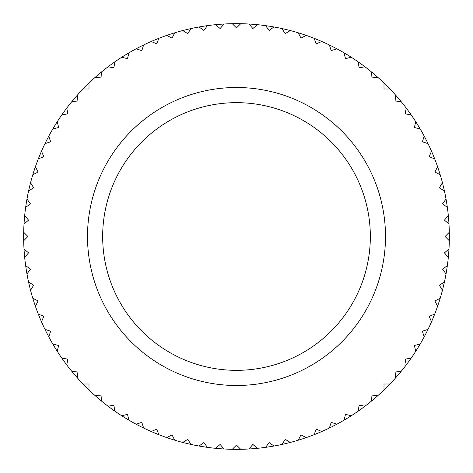 <?xml version="1.0" encoding="UTF-8"?>
<svg xmlns="http://www.w3.org/2000/svg" width="473" height="473" viewBox="0 0 473 473"><rect width="100%" height="100%" fill="white"/><g stroke="black" fill="none" stroke-linecap="round" stroke-linejoin="round"><path stroke-width="0.71" d="M23.691 240.716A212.85 212.85 0 0 1 23.691 232.284L27.907 236.5L23.691 240.716A212.85 212.85 0 0 0 24.017 248.993L28.551 252.866L24.679 257.401A212.85 212.85 0 0 0 25.654 265.625L30.473 269.131L26.973 273.956A212.85 212.85 0 0 0 28.587 282.079L33.672 285.195L30.556 290.28A212.85 212.85 0 0 0 32.803 298.25L38.118 300.958L35.41 306.268A212.85 212.85 0 0 0 38.278 314.042L43.788 316.325L41.506 321.835A212.85 212.85 0 0 0 44.97 329.356L50.641 331.201L48.802 336.871A212.85 212.85 0 0 0 52.846 344.096L58.646 345.491L57.251 351.285A212.85 212.85 0 0 0 61.857 358.173L67.745 359.108L66.811 364.996A212.85 212.85 0 0 0 71.943 371.5L77.885 371.973L77.418 377.915A212.85 212.85 0 0 0 83.041 383.999L89.001 383.999L89.001 389.959A212.85 212.85 0 0 0 95.085 395.582L101.027 395.115L101.5 401.057A212.85 212.85 0 0 0 108.004 406.189L113.892 405.255L114.827 411.143A212.85 212.85 0 0 0 121.715 415.749L127.509 414.354L128.904 420.154A212.85 212.85 0 0 0 136.129 424.198L141.799 422.359L143.644 428.03A212.85 212.85 0 0 0 151.165 431.494L156.675 429.212L158.958 434.722A212.85 212.85 0 0 0 166.733 437.59L172.042 434.882L174.75 440.197A212.85 212.85 0 0 0 182.72 442.444L187.805 439.328L190.921 444.413A212.85 212.85 0 0 0 199.044 446.027L203.869 442.527L207.375 447.346A212.85 212.85 0 0 0 215.599 448.321L220.134 444.449L224.007 448.983A212.85 212.85 0 0 0 232.284 449.309L236.5 445.093L240.716 449.309A212.85 212.85 0 0 0 248.993 448.983L252.866 444.449L257.401 448.321A212.85 212.85 0 0 0 265.625 447.346L269.131 442.527L273.956 446.027A212.85 212.85 0 0 0 282.079 444.413L285.195 439.328L290.28 442.444A212.85 212.85 0 0 0 298.25 440.197L300.958 434.882L306.268 437.59A212.85 212.85 0 0 0 314.042 434.722L316.325 429.212L321.835 431.494A212.85 212.85 0 0 0 329.356 428.03L331.201 422.359L336.871 424.198A212.85 212.85 0 0 0 344.096 420.154L345.491 414.354L351.285 415.749A212.85 212.85 0 0 0 358.173 411.143L359.108 405.255L364.996 406.189A212.85 212.85 0 0 0 371.5 401.057L371.973 395.115L377.915 395.582A212.85 212.85 0 0 0 383.999 389.959L383.999 383.999L389.959 383.999A212.85 212.85 0 0 0 395.582 377.915L395.115 371.973L401.057 371.5A212.85 212.85 0 0 0 406.189 364.996L405.255 359.108L411.143 358.173A212.85 212.85 0 0 0 415.749 351.285L414.354 345.491L420.154 344.096A212.85 212.85 0 0 0 424.198 336.871L422.359 331.201L428.03 329.356A212.85 212.85 0 0 0 431.494 321.835L429.212 316.325L434.722 314.042A212.85 212.85 0 0 0 437.59 306.268L434.882 300.958L440.197 298.25A212.85 212.85 0 0 0 442.444 290.28L439.328 285.195L444.413 282.079A212.85 212.85 0 0 0 446.027 273.956L442.527 269.131L447.346 265.625A212.85 212.85 0 0 0 448.321 257.401L444.449 252.866L448.983 248.993A212.85 212.85 0 0 1 448.321 257.401M24.017 224.007A212.85 212.85 0 0 1 24.679 215.599L28.551 220.134L24.017 224.007A212.85 212.85 0 0 0 23.691 232.284M25.654 207.375A212.85 212.85 0 0 1 26.973 199.044L30.473 203.869L25.654 207.375A212.85 212.85 0 0 0 24.679 215.599M28.587 190.921A212.85 212.85 0 0 1 30.556 182.72L33.672 187.805L28.587 190.921A212.85 212.85 0 0 0 26.973 199.044M32.803 174.75A212.85 212.85 0 0 1 35.41 166.733L38.118 172.042L32.803 174.75A212.85 212.85 0 0 0 30.556 182.72M38.278 158.958A212.85 212.85 0 0 1 41.506 151.165L43.788 156.675L38.278 158.958A212.85 212.85 0 0 0 35.41 166.733M44.97 143.644A212.85 212.85 0 0 1 48.802 136.129L50.641 141.799L44.97 143.644A212.85 212.85 0 0 0 41.506 151.165M52.846 128.904A212.85 212.85 0 0 1 57.251 121.715L58.646 127.509L52.846 128.904A212.85 212.85 0 0 0 48.802 136.129M61.857 114.827A212.85 212.85 0 0 1 66.811 108.004L67.745 113.892L61.857 114.827A212.85 212.85 0 0 0 57.251 121.715M71.943 101.5A212.85 212.85 0 0 1 77.418 95.085L77.885 101.027L71.943 101.5A212.85 212.85 0 0 0 66.811 108.004M83.041 89.001A212.85 212.85 0 0 1 89.001 83.041L89.001 89.001L83.041 89.001A212.85 212.85 0 0 0 77.418 95.085M95.085 77.418A212.85 212.85 0 0 1 101.5 71.943L101.027 77.885L95.085 77.418A212.85 212.85 0 0 0 89.001 83.041M108.004 66.811A212.85 212.85 0 0 1 114.827 61.857L113.892 67.745L108.004 66.811A212.85 212.85 0 0 0 101.5 71.943M121.715 57.251A212.85 212.85 0 0 1 128.904 52.846L127.509 58.646L121.715 57.251A212.85 212.85 0 0 0 114.827 61.857M136.129 48.802A212.85 212.85 0 0 1 143.644 44.97L141.799 50.641L136.129 48.802A212.85 212.85 0 0 0 128.904 52.846M151.165 41.506A212.85 212.85 0 0 1 158.958 38.278L156.675 43.788L151.165 41.506A212.85 212.85 0 0 0 143.644 44.97M166.733 35.41A212.85 212.85 0 0 1 174.75 32.803L172.042 38.118L166.733 35.41A212.85 212.85 0 0 0 158.958 38.278M182.72 30.556A212.85 212.85 0 0 1 190.921 28.587L187.805 33.672L182.72 30.556A212.85 212.85 0 0 0 174.75 32.803M199.044 26.973A212.85 212.85 0 0 1 207.375 25.654L203.869 30.473L199.044 26.973A212.85 212.85 0 0 0 190.921 28.587M215.599 24.679A212.85 212.85 0 0 1 224.007 24.017L220.134 28.551L215.599 24.679A212.85 212.85 0 0 0 207.375 25.654M232.284 23.691A212.85 212.85 0 0 1 240.716 23.691L236.5 27.907L232.284 23.691A212.85 212.85 0 0 0 224.007 24.017M248.993 24.017A212.85 212.85 0 0 1 257.401 24.679L252.866 28.551L248.993 24.017A212.85 212.85 0 0 0 240.716 23.691M265.625 25.654A212.85 212.85 0 0 1 273.956 26.973L269.131 30.473L265.625 25.654A212.85 212.85 0 0 0 257.401 24.679M282.079 28.587A212.85 212.85 0 0 1 290.28 30.556L285.195 33.672L282.079 28.587A212.85 212.85 0 0 0 273.956 26.973M298.25 32.803A212.85 212.85 0 0 1 306.268 35.41L300.958 38.118L298.25 32.803A212.85 212.85 0 0 0 290.28 30.556M314.042 38.278A212.85 212.85 0 0 1 321.835 41.506L316.325 43.788L314.042 38.278A212.85 212.85 0 0 0 306.268 35.41M329.356 44.97A212.85 212.85 0 0 1 336.871 48.802L331.201 50.641L329.356 44.97A212.85 212.85 0 0 0 321.835 41.506M344.096 52.846A212.85 212.85 0 0 1 351.285 57.251L345.491 58.646L344.096 52.846A212.85 212.85 0 0 0 336.871 48.802M358.173 61.857A212.85 212.85 0 0 1 364.996 66.811L359.108 67.745L358.173 61.857A212.85 212.85 0 0 0 351.285 57.251M371.5 71.943A212.85 212.85 0 0 1 377.915 77.418L371.973 77.885L371.5 71.943A212.85 212.85 0 0 0 364.996 66.811M383.999 83.041A212.85 212.85 0 0 1 389.959 89.001L383.999 89.001L383.999 83.041A212.85 212.85 0 0 0 377.915 77.418M395.582 95.085A212.85 212.85 0 0 1 401.057 101.5L395.115 101.027L395.582 95.085A212.85 212.85 0 0 0 389.959 89.001M406.189 108.004A212.85 212.85 0 0 1 411.143 114.827L405.255 113.892L406.189 108.004A212.85 212.85 0 0 0 401.057 101.5M415.749 121.715A212.85 212.85 0 0 1 420.154 128.904L414.354 127.509L415.749 121.715A212.85 212.85 0 0 0 411.143 114.827M424.198 136.129A212.85 212.85 0 0 1 428.03 143.644L422.359 141.799L424.198 136.129A212.85 212.85 0 0 0 420.154 128.904M431.494 151.165A212.85 212.85 0 0 1 434.722 158.958L429.212 156.675L431.494 151.165A212.85 212.85 0 0 0 428.03 143.644M437.59 166.733A212.85 212.85 0 0 1 440.197 174.75L434.882 172.042L437.59 166.733A212.85 212.85 0 0 0 434.722 158.958M442.444 182.72A212.85 212.85 0 0 1 444.413 190.921L439.328 187.805L442.444 182.72A212.85 212.85 0 0 0 440.197 174.75M446.027 199.044A212.85 212.85 0 0 1 447.346 207.375L442.527 203.869L446.027 199.044A212.85 212.85 0 0 0 444.413 190.921M448.321 215.599A212.85 212.85 0 0 1 448.983 224.007L444.449 220.134L448.321 215.599A212.85 212.85 0 0 0 447.346 207.375M448.983 248.993A212.85 212.85 0 0 0 449.309 240.716L445.093 236.5L449.309 232.284A212.85 212.85 0 0 0 448.983 224.007M449.309 232.284A212.85 212.85 0 0 1 449.309 240.716M87.505 236.5A148.995 148.995 0 0 1 236.5 87.505A148.995 148.995 0 0 1 385.495 236.5A148.995 148.995 0 0 1 236.5 385.495A148.995 148.995 0 0 1 87.505 236.5M447.346 265.625A212.85 212.85 0 0 1 446.027 273.956M444.413 282.079A212.85 212.85 0 0 1 442.444 290.28M440.197 298.25A212.85 212.85 0 0 1 437.59 306.268M434.722 314.042A212.85 212.85 0 0 1 431.494 321.835M428.03 329.356A212.85 212.85 0 0 1 424.198 336.871M420.154 344.096A212.85 212.85 0 0 1 415.749 351.285M411.143 358.173A212.85 212.85 0 0 1 406.189 364.996M401.057 371.5A212.85 212.85 0 0 1 395.582 377.915M389.959 383.999A212.85 212.85 0 0 1 383.999 389.959M377.915 395.582A212.85 212.85 0 0 1 371.5 401.057M364.996 406.189A212.85 212.85 0 0 1 358.173 411.143M351.285 415.749A212.85 212.85 0 0 1 344.096 420.154M336.871 424.198A212.85 212.85 0 0 1 329.356 428.03M321.835 431.494A212.85 212.85 0 0 1 314.042 434.722M306.268 437.59A212.85 212.85 0 0 1 298.25 440.197M290.28 442.444A212.85 212.85 0 0 1 282.079 444.413M273.956 446.027A212.85 212.85 0 0 1 265.625 447.346M257.401 448.321A212.85 212.85 0 0 1 248.993 448.983M240.716 449.309A212.85 212.85 0 0 1 232.284 449.309M224.007 448.983A212.85 212.85 0 0 1 215.599 448.321M207.375 447.346A212.85 212.85 0 0 1 199.044 446.027M190.921 444.413A212.85 212.85 0 0 1 182.72 442.444M174.75 440.197A212.85 212.85 0 0 1 166.733 437.59M158.958 434.722A212.85 212.85 0 0 1 151.165 431.494M143.644 428.03A212.85 212.85 0 0 1 136.129 424.198M128.904 420.154A212.85 212.85 0 0 1 121.715 415.749M114.827 411.143A212.85 212.85 0 0 1 108.004 406.189M101.5 401.057A212.85 212.85 0 0 1 95.085 395.582M89.001 389.959A212.85 212.85 0 0 1 83.041 383.999M77.418 377.915A212.85 212.85 0 0 1 71.943 371.5M66.811 364.996A212.85 212.85 0 0 1 61.857 358.173M57.251 351.285A212.85 212.85 0 0 1 52.846 344.096M48.802 336.871A212.85 212.85 0 0 1 44.97 329.356M41.506 321.835A212.85 212.85 0 0 1 38.278 314.042M35.41 306.268A212.85 212.85 0 0 1 32.803 298.25M30.556 290.28A212.85 212.85 0 0 1 28.587 282.079M26.973 273.956A212.85 212.85 0 0 1 25.654 265.625M24.679 257.401A212.85 212.85 0 0 1 24.017 248.993M236.5 102.659A133.841 133.841 0 0 1 370.341 236.5A133.841 133.841 0 0 1 236.5 370.341A133.841 133.841 0 0 1 102.659 236.5A133.841 133.841 0 0 1 236.5 102.659"/></g></svg>
